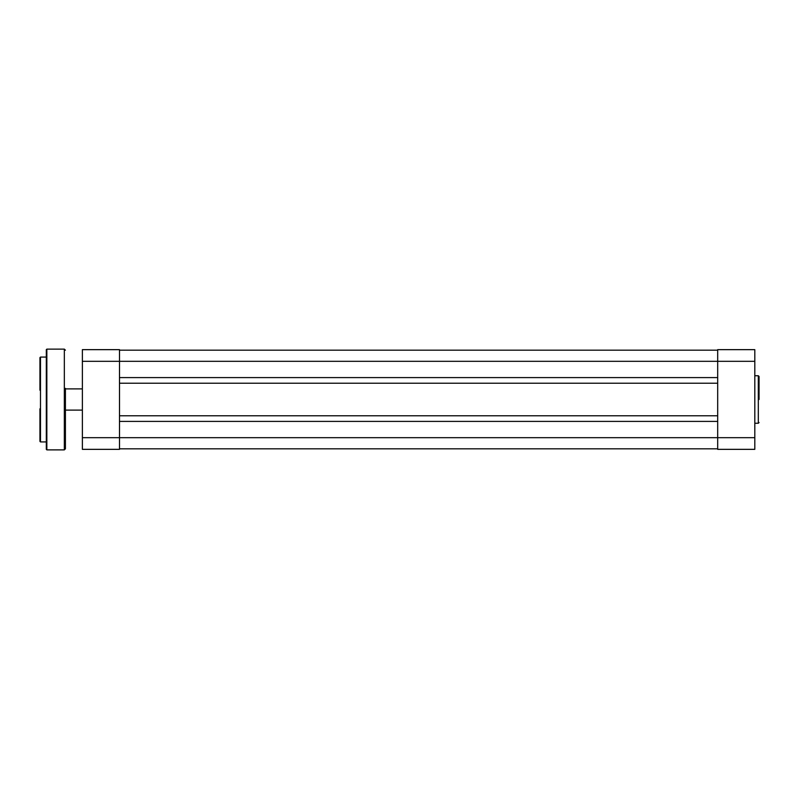 <?xml version="1.0" encoding="UTF-8"?>
<svg xmlns="http://www.w3.org/2000/svg" width="799" height="799" viewBox="0 0 799 799"><rect width="100%" height="100%" fill="white"/><g stroke="black" fill="none" stroke-linecap="round" stroke-linejoin="round"><path stroke-width="1.2" d="M39.95 390.222L39.95 357.602L40.479 357.073L40.479 441.927L39.95 441.398L39.95 408.778M46.312 357.073L46.312 449.348L46.312 349.652L46.312 357.073L40.479 357.073M65.408 388.364L65.408 448.818L65.408 388.364M39.95 372.983L39.95 378.816M39.95 420.184L39.95 426.017M119.5 448.818L717.682 448.818M119.5 421.403L717.682 421.403M119.5 415.78L717.682 415.78M119.5 383.22L717.682 383.22M119.5 377.597L717.682 377.597M119.5 350.182L717.682 350.182M82.377 449.348L82.377 349.652L119.5 349.652L119.5 449.348L82.377 449.348M759.05 399.5L759.05 376.489L759.05 399.5M717.682 449.348L717.682 349.652L754.805 349.652L754.805 449.348L717.682 449.348M46.841 449.877L64.339 449.877L64.339 349.123L46.841 349.123L46.841 449.877L46.312 449.348M82.377 437.682L754.805 437.682M82.377 361.318L754.805 361.318M754.805 423.26L758.311 423.26L758.311 375.74L759.05 376.489M65.408 388.893L82.377 388.893M65.408 410.107L82.377 410.107M46.841 349.123L46.312 349.652M64.339 349.123L65.408 350.182M46.312 441.927L40.479 441.927M64.339 449.877L65.408 448.818M758.311 375.74L754.805 375.74M758.311 423.26L759.05 422.511"/></g></svg>
